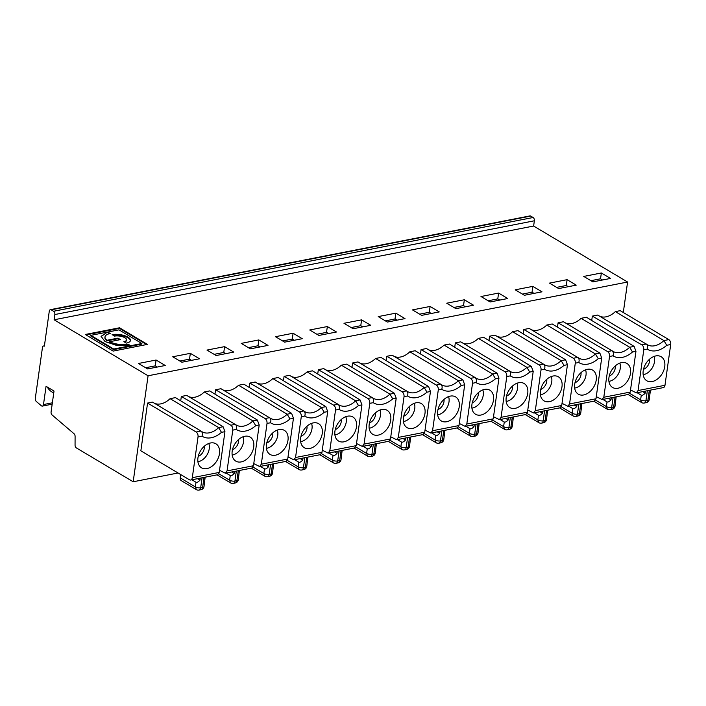 <?xml version="1.0" encoding="UTF-8"?>
<svg xmlns="http://www.w3.org/2000/svg" width="706" height="706" viewBox="0 0 706 706"><rect width="100%" height="100%" fill="white"/><g stroke="black" fill="none" stroke-linecap="round" stroke-linejoin="round"><path stroke-width="1.06" d="M148.075 375.777L133.178 481.766L76.354 447.904A2.542 1.58 78.9 0 1 75.057 445.098L75.092 436.37A2.542 1.58 -101.1 0 0 74.042 433.74L52.112 414.987A2.542 1.58 78.9 0 1 51.088 411.88L54.018 391.045L46.058 386.297L43.49 404.556A2.542 1.58 78.9 0 1 42.386 406.1A2.542 1.58 78.9 0 1 41.327 405.756L36.324 401.476A2.542 1.58 78.9 0 1 35.3 398.369L42.448 347.537A2.542 1.58 78.9 0 1 43.551 345.984A2.542 1.58 78.9 0 1 44.363 346.152L49.279 311.214A2.542 1.58 78.9 0 1 50.382 309.66A2.542 1.58 78.9 0 1 51.194 309.828L53.585 311.258A2.542 1.58 78.9 0 1 54.847 314.532L54.115 319.774L148.075 375.777L627.581 282.029L623.301 312.484M54.115 319.774L533.621 226.035L627.581 282.029M85.285 334.476L113.154 351.094L147.404 344.396L119.535 327.787L85.285 334.476M138.473 363.475L156.088 360.025L165.248 365.487L147.633 368.929L138.473 363.475M172.723 356.777L190.338 353.335L199.498 358.789L181.883 362.231L172.723 356.777M206.973 350.079L224.587 346.637L233.748 352.091L216.133 355.533L206.973 350.079M241.223 343.381L258.837 339.939L267.998 345.393L250.383 348.843L241.223 343.381M275.481 336.691L293.096 333.241L302.247 338.704L284.633 342.145L275.481 336.691M309.731 329.993L327.346 326.551L336.497 332.005L318.883 335.447L309.731 329.993M343.981 323.295L361.596 319.853L370.747 325.307L353.132 328.749L343.981 323.295M378.231 316.597L395.845 313.155L405.006 318.609L387.391 322.06L378.231 316.597M412.48 309.899L430.095 306.457L439.256 311.92L421.641 315.361L412.48 309.899M446.73 303.209L464.345 299.768L473.505 305.221L455.891 308.663L446.73 303.209M480.98 296.511L498.595 293.069L507.755 298.523L490.14 301.965L480.98 296.511M515.23 289.813L532.845 286.371L542.005 291.825L524.39 295.276L515.23 289.813M549.489 283.115L567.103 279.673L576.255 285.136L558.64 288.577L549.489 283.115M583.738 276.425L601.353 272.984L610.505 278.438L592.89 281.879L583.738 276.425M179.88 361.04L189.517 359.16L191.52 360.351M190.338 353.335L189.517 359.16M145.63 367.738L155.267 365.849L157.27 367.041M156.088 360.025L155.267 365.849M214.13 354.341L223.776 352.462L225.77 353.653M224.587 346.637L223.776 352.462M248.38 347.652L258.025 345.763L260.02 346.955M258.837 339.939L258.025 345.763M282.629 340.954L292.275 339.065L294.27 340.257M293.096 333.241L292.275 339.065M316.888 334.256L326.525 332.376L328.528 333.567M327.346 326.551L326.525 332.376M351.138 327.558L360.775 325.678L362.778 326.869M361.596 319.853L360.775 325.678M385.388 320.868L395.025 318.98L397.028 320.171M395.845 313.155L395.025 318.98M419.638 314.17L429.274 312.281L431.278 313.473M430.095 306.457L429.274 312.281M453.887 307.472L463.524 305.592L465.528 306.783M464.345 299.768L463.524 305.592M488.137 300.774L497.783 298.894L499.777 300.085M498.595 293.069L497.783 298.894M522.387 294.084L532.033 292.196L534.027 293.387M532.845 286.371L532.033 292.196M556.637 287.386L566.283 285.498L568.277 286.689M567.103 279.673L566.283 285.498M590.896 280.688L600.532 278.799L602.536 280M601.353 272.984L600.532 278.799M180.692 474.556L180.224 477.891A3.812 2.612 120.8 0 0 181.204 480.601L196.33 489.611A3.812 3.812 0 0 0 199.021 490.079A3.812 2.374 -101.1 0 0 200.672 487.758A3.812 1.456 -172 0 1 195.35 486.911L196.339 489.611M200.257 478.138L199.966 480.168C198.28 482.004 196.956 482.701 196.003 482.251L195.35 486.911L180.224 477.891M197.468 478.686L199.966 480.168M191.856 479.78L196.003 482.251M205.146 477.185L204.025 486.487A3.812 1.456 8 0 1 202.631 487.378L200.672 487.758L202.075 477.777M645.513 391.089L645.231 393.118C643.537 394.954 642.222 395.651 641.269 395.201L640.616 399.861L641.595 402.561A3.812 3.812 0 0 0 644.278 403.029A3.812 2.374 -101.1 0 0 645.937 400.708L647.896 400.328A3.812 1.456 8 0 0 649.282 399.437A3.812 3.812 0 0 1 646.237 402.649A3.812 2.374 -101.1 0 0 647.896 400.328L649.299 390.347M637.121 392.73L641.269 395.201M650.411 390.136L649.282 399.437M611.264 397.787L610.981 399.817C609.287 401.652 607.972 402.349 607.019 401.899L606.366 406.559L607.345 409.259A3.812 3.812 0 0 0 610.028 409.727A3.812 2.374 -101.1 0 0 611.687 407.406A3.812 1.456 -172 0 1 606.366 406.559L595.555 400.117M608.484 398.325L610.981 399.817M616.153 396.825L615.032 406.126A3.812 1.456 8 0 1 613.646 407.027A3.812 2.374 -101.1 0 1 611.987 409.348A3.812 3.812 0 0 0 615.032 406.126M602.871 399.428L607.019 401.899M47.284 387.02A25.442 17.429 120.8 0 0 51.962 391.989L53.735 393.057M147.572 403.055L140.856 450.816L189.429 479.762A3.812 2.374 78.9 0 0 190.655 480.018A3.812 2.374 78.9 0 0 192.306 477.697L198.033 436.926A3.812 2.374 78.9 0 0 196.136 432.01L147.572 403.055L152.461 402.102L201.263 431.216M170.075 398.661L218.648 427.607L223.096 426.742L175.459 397.61L170.075 398.661A19.08 13.07 -59.2 0 1 154.552 403.347M235.645 424.633A19.08 13.07 120.8 0 0 236.289 425.047L186.711 395.404L181.327 396.463L180.718 400.823M188.802 396.648A19.08 13.07 120.8 0 0 204.325 391.962L252.898 420.908L255.722 425.647L259.199 424.968L253.472 465.739L251.839 468.052M236.289 425.047A19.08 13.07 120.8 0 0 252.898 420.908L257.346 420.044L209.708 390.912L204.325 391.962M269.904 417.934A19.08 13.07 120.8 0 0 270.539 418.349L220.96 388.715L215.577 389.765L214.968 394.125M223.052 389.959A19.08 13.07 120.8 0 0 238.575 385.264L287.148 414.219L289.981 418.949L293.449 418.27L287.721 459.041L286.089 461.353L259.614 466.534L261.299 464.204L287.721 459.041M270.539 418.349A19.08 13.07 120.8 0 0 287.148 414.219L291.596 413.345L243.958 384.214L238.575 385.264M304.154 411.236A19.08 13.07 120.8 0 0 304.789 411.66L255.21 382.017L249.827 383.067L249.218 387.426M257.302 383.261A19.08 13.07 120.8 0 0 272.825 378.575L321.398 407.521L324.23 412.26L327.699 411.58L321.971 452.343L320.339 454.664L293.864 459.835L295.549 457.506L321.971 452.343M304.789 411.66A19.08 13.07 120.8 0 0 321.398 407.521L325.845 406.647L278.208 377.516L272.825 378.575M338.262 404.432L289.469 375.318L284.077 376.369L283.468 380.737M291.552 376.563A19.08 13.07 120.8 0 0 307.084 371.877L355.647 400.823L358.48 405.562L361.949 404.882L356.221 445.645L354.589 447.966L328.113 453.137L329.799 450.816L356.221 445.645M338.403 404.547A19.08 13.07 120.8 0 0 339.039 404.962A19.08 13.07 120.8 0 0 355.647 400.823L360.104 399.958L312.467 370.826L307.084 371.877M372.653 397.849A19.08 13.07 120.8 0 0 373.289 398.263L323.719 368.62L318.335 369.679L317.718 374.039M325.801 369.865A19.08 13.07 120.8 0 0 341.333 365.178L389.906 394.125L392.73 398.864L396.207 398.184L390.471 438.955L388.838 441.268L362.363 446.448L364.049 444.118L390.471 438.955M373.289 398.263A19.08 13.07 120.8 0 0 389.906 394.125L394.354 393.26L346.717 364.128L341.333 365.178M406.903 391.15A19.08 13.07 120.8 0 0 407.538 391.565L357.968 361.931L352.585 362.981L351.967 367.341M360.051 363.175A19.08 13.07 120.8 0 0 375.583 358.48L424.156 387.435L426.98 392.165L430.457 391.486L424.721 432.257L423.088 434.569M407.538 391.565A19.08 13.07 120.8 0 0 424.156 387.435L428.604 386.561L380.966 357.43L375.583 358.48M441.153 384.452A19.08 13.07 120.8 0 0 441.788 384.876L392.218 355.233L386.835 356.283L386.217 360.642M394.31 356.477A19.08 13.07 120.8 0 0 409.833 351.791L458.406 380.737L461.23 385.476L464.707 384.796L458.979 425.559L457.347 427.88L430.863 433.052L432.557 430.722L458.979 425.559M441.788 384.876A19.08 13.07 120.8 0 0 458.406 380.737L462.854 379.863L415.216 350.732L409.833 351.791M475.27 377.648L426.468 348.535L421.085 349.585L420.476 353.953M428.56 349.779A19.08 13.07 120.8 0 0 444.083 345.093L492.656 374.039L495.48 378.778L498.957 378.098L493.229 418.861L491.597 421.182L465.113 426.353L466.807 424.032L493.229 418.861M475.403 377.763A19.08 13.07 120.8 0 0 476.038 378.178A19.08 13.07 120.8 0 0 492.656 374.039L497.103 373.174L449.466 344.043L444.083 345.093M509.653 371.065A19.08 13.07 120.8 0 0 510.297 371.48L460.718 341.836L455.335 342.895L454.726 347.255M462.809 343.081A19.08 13.07 120.8 0 0 478.333 338.395L526.905 367.341L529.729 372.08L533.207 371.4L527.479 412.172L525.846 414.484L499.371 419.664L501.057 417.334L527.479 412.172M510.297 371.48A19.08 13.07 120.8 0 0 526.905 367.341L531.353 366.476L483.716 337.344L478.333 338.395M543.911 364.367A19.08 13.07 120.8 0 0 544.547 364.781L494.968 335.138L489.585 336.197L488.976 340.557M497.059 336.391A19.08 13.07 120.8 0 0 512.582 331.696L561.155 360.651L563.979 365.381L567.456 364.702L561.729 405.473L560.096 407.786M544.547 364.781A19.08 13.07 120.8 0 0 561.155 360.651L565.603 359.778L517.966 330.646L512.582 331.696M578.161 357.668A19.08 13.07 120.8 0 0 578.796 358.092L529.218 328.449L523.834 329.499L523.225 333.859M531.309 329.693A19.08 13.07 120.8 0 0 546.832 325.007L595.405 353.953L598.238 358.692L601.706 358.013L595.979 398.775L594.346 401.096L567.871 406.268L569.557 403.938L595.979 398.775M578.796 358.092A19.08 13.07 120.8 0 0 595.405 353.953L599.853 353.079L552.216 323.948L546.832 325.007M612.411 350.979A19.08 13.07 120.8 0 0 613.046 351.394L563.467 321.751L558.084 322.801L557.475 327.16M565.559 322.995A19.08 13.07 120.8 0 0 581.082 318.309L629.655 347.255L632.488 351.994L635.956 351.314L630.229 392.077L628.596 394.398L602.121 399.57L603.807 397.249L630.229 392.077M613.046 351.394A19.08 13.07 120.8 0 0 629.655 347.255L634.112 346.39L586.465 317.259L581.082 318.309M646.661 344.281A19.08 13.07 120.8 0 0 647.296 344.696L597.726 315.053L592.343 316.103L591.725 320.471M599.809 316.297A19.08 13.07 120.8 0 0 615.341 311.611L663.905 340.557L666.738 345.296A22.901 15.682 -59.2 0 1 647.261 349.099L643.793 349.779L638.056 390.55L664.973 385.291L670.7 344.519A3.812 2.374 -101.1 0 0 668.803 339.604L620.23 310.658L615.341 311.611M133.178 481.766L178.062 472.994M50.382 309.66L529.888 215.921A2.542 1.58 78.9 0 1 530.709 216.089L533.101 217.51A2.542 1.58 78.9 0 1 534.363 220.793L533.621 226.035M592.343 316.103L641.842 344.872C643.29 345.94 643.943 347.581 643.793 349.779M630.529 389.95L636.38 392.871L638.056 390.55M615.244 365.955A7.634 5.224 -59.2 0 1 615.244 368.126A7.634 5.224 -59.2 0 1 609.243 376.024M272.737 432.91A7.634 5.224 -59.2 0 1 272.728 435.09A7.634 5.224 -59.2 0 1 266.736 442.989M277.281 430.086A12.09 8.278 -59.2 0 1 277.749 435.364A12.09 8.278 -59.2 0 1 266.409 448.328M287.977 440.297A13.996 9.584 -59.2 0 1 280.229 453.058A13.996 9.584 -59.2 0 1 269.048 453.693A13.996 9.584 -59.2 0 1 268.977 437.499A13.996 9.584 -59.2 0 1 283.265 429.857A13.996 9.584 -59.2 0 1 287.977 440.297M215.577 389.765L265.085 418.526C266.533 419.602 267.177 421.235 267.027 423.441L261.299 464.204M265.085 418.526L269.533 417.661C270.901 418.79 271.219 420.494 270.504 422.762L267.027 423.441M284.077 376.369L333.585 405.138C335.032 406.206 335.677 407.839 335.526 410.045L329.799 450.816M333.585 405.138L338.033 404.264C339.401 405.403 339.727 407.097 339.004 409.365L335.526 410.045M360.104 399.958L361.949 404.882M318.335 369.679L367.835 398.44C369.282 399.508 369.935 401.149 369.785 403.347L364.049 444.118M367.835 398.44L372.291 397.575C373.65 398.705 373.977 400.408 373.253 402.667L369.785 403.347M394.354 393.26L396.207 398.184M352.585 362.981L402.085 391.742C403.532 392.818 404.185 394.451 404.035 396.657L398.299 437.42L424.721 432.257M402.085 391.742L406.541 390.877C407.9 392.006 408.227 393.71 407.503 395.978L404.035 396.657M428.604 386.561L430.457 391.486M386.835 356.283L436.343 385.052C437.782 386.12 438.435 387.753 438.285 389.959L432.557 430.722M436.343 385.052L440.791 384.179C442.15 385.317 442.477 387.012 441.753 389.28L438.285 389.959M462.854 379.863L464.707 384.796M421.085 349.585L470.593 378.354C472.04 379.422 472.685 381.055 472.535 383.261L466.807 424.032M470.593 378.354L475.041 377.481C476.4 378.619 476.726 380.313 476.012 382.581L472.535 383.261M497.103 373.174L498.957 378.098M455.335 342.895L504.843 371.656C506.29 372.724 506.934 374.365 506.784 376.563L501.057 417.334M504.843 371.656L509.291 370.791C510.659 371.921 510.976 373.624 510.262 375.883L506.784 376.563M531.353 366.476L533.207 371.4M489.585 336.197L539.093 364.958C540.54 366.035 541.184 367.667 541.034 369.873L535.307 410.636L561.729 405.473M539.093 364.958L543.541 364.093C544.908 365.223 545.226 366.926 544.511 369.194L541.034 369.873M565.603 359.778L567.456 364.702M257.346 420.044L259.199 424.968M181.327 396.463L230.836 425.224C232.283 426.292 232.927 427.933 232.777 430.13L227.05 470.902L253.472 465.739M230.836 425.224L235.283 424.359C236.651 425.489 236.969 427.192 236.254 429.46L232.777 430.13M641.842 344.872L646.29 344.007C647.658 345.119 647.976 346.822 647.261 349.099M599.853 353.079L601.706 358.013M558.084 322.801L607.592 351.57C609.04 352.638 609.684 354.271 609.534 356.477L603.807 397.249M523.834 329.499L573.343 358.269L577.79 357.395C579.158 358.533 579.476 360.228 578.761 362.496L575.284 363.175L569.557 403.938M573.343 358.269C574.79 359.336 575.434 360.969 575.284 363.175M634.112 346.39L635.956 351.314M607.592 351.57L612.04 350.697C613.408 351.835 613.735 353.529 613.011 355.798L609.534 356.477M119.535 327.787L119.455 328.369L86 334.909M146.601 344.546L119.455 328.369M109.465 333.691L107.683 332.632L107.762 332.049L118.97 329.852L141.88 343.513L141.8 344.096L113.64 349.602L90.721 335.941L90.8 335.359L107.409 332.111L101.09 336.321L104.991 341.536L117.231 345.631L130.672 345.702L128.201 344.228L128.113 344.81L129.86 345.843M113.64 349.602L113.719 349.02L90.8 335.359M114.575 336.1L112.095 334.626A11.375 4.333 -172 0 1 124.335 335.588A11.375 4.333 -172 0 1 130.486 340.46A11.375 4.333 -172 0 1 126.339 343.116L123.859 341.642A7.422 2.824 8 0 0 126.568 339.904A7.422 2.824 8 0 0 122.553 336.727A7.422 2.824 8 0 0 114.575 336.1M107.762 332.049L110.233 333.523A14.349 5.471 8 0 0 105.009 336.877L104.929 337.459A14.349 5.471 8 0 0 106.968 340.857L107.047 340.274L117.981 338.13L120.452 339.612L109.527 341.748A14.349 5.471 8 0 0 128.201 344.228M105.009 336.877A14.349 5.471 8 0 0 107.047 340.274M101.064 336.621L107.409 332.111M291.596 413.345L293.449 418.27M249.827 383.067L299.335 411.836C300.782 412.904 301.427 414.537 301.277 416.743L295.549 457.506M299.335 411.836L303.783 410.963C305.151 412.101 305.469 413.795 304.754 416.063L301.277 416.743M325.845 406.647L327.699 411.58M112.836 335.068A11.375 4.333 -172 0 1 124.371 336.206A11.375 4.333 -172 0 1 130.416 340.742M124.53 342.039A7.422 2.824 8 0 0 126.48 340.486L126.568 339.904M106.968 340.857L117.893 338.712L119.658 339.762M117.893 338.712L117.981 338.13M109.527 341.748L109.439 342.331A14.349 5.471 8 0 0 128.113 344.81M141.88 343.513L113.719 349.02M223.096 426.742L224.949 431.666L219.222 472.429L192.306 477.697M201.395 431.331A19.08 13.07 -59.2 0 0 202.031 431.745A19.08 13.07 -59.2 0 0 218.648 427.607L221.472 432.346L224.949 431.666M196.136 432.01L201.034 431.048C202.401 432.187 202.719 433.89 202.004 436.149L198.033 436.926M642.734 391.636L645.231 393.118M568.621 406.126L572.769 408.597L572.116 413.257L573.095 415.958A3.812 3.812 0 0 0 575.778 416.425A3.812 2.374 -101.1 0 0 577.437 414.104A3.812 1.456 -172 0 1 572.116 413.257L561.305 406.815M574.234 405.023L576.731 406.515C575.037 408.35 573.722 409.039 572.769 408.597M581.903 403.523L580.782 412.825A3.812 1.456 8 0 1 579.397 413.716A3.812 2.374 -101.1 0 1 577.737 416.037A3.812 3.812 0 0 0 580.782 412.825M577.014 404.485L576.731 406.515M226.114 473.082L230.262 475.553L229.6 480.212L230.588 482.913A3.812 3.812 0 0 0 233.271 483.381A3.812 2.374 -101.1 0 0 234.93 481.06A3.812 1.456 -172 0 1 229.6 480.212L218.798 473.77M231.718 471.987L234.215 473.47C232.53 475.306 231.206 476.003 230.262 475.553M239.396 470.487L238.275 479.789A3.812 1.456 8 0 1 236.881 480.68A3.812 2.374 -101.1 0 1 235.23 483.001A3.812 3.812 0 0 0 238.275 479.789M234.507 471.44L234.215 473.47M534.371 412.816L538.519 415.287L537.857 419.946L538.846 422.647M539.984 411.722L542.473 413.213C540.787 415.049 539.463 415.737 538.519 415.287M547.653 410.221L546.532 419.523A3.812 1.456 8 0 1 545.138 420.414A3.812 2.374 -101.1 0 1 543.488 422.735A3.812 3.812 0 0 0 546.532 419.523M542.764 411.174L542.473 413.213M500.122 419.514L504.269 421.985L503.607 426.645L504.596 429.345A3.812 3.812 0 0 0 507.279 429.813A3.812 2.374 -101.1 0 0 508.929 427.492L510.888 427.112A3.812 1.456 8 0 0 512.282 426.221A3.812 3.812 0 0 1 509.238 429.433A3.812 2.374 -101.1 0 0 510.888 427.112L512.291 417.131M505.725 418.42L508.223 419.902C506.537 421.738 505.214 422.435 504.269 421.985M513.403 416.919L512.282 426.221M508.514 417.873L508.223 419.902M465.863 426.212L470.011 428.683L469.358 433.343L470.337 436.043A3.812 3.812 0 0 0 473.029 436.511A3.812 2.374 -101.1 0 0 474.679 434.19L476.638 433.811A3.812 1.456 8 0 0 478.033 432.919A3.812 3.812 0 0 1 474.979 436.131A3.812 2.374 -101.1 0 0 476.638 433.811L478.041 423.829M471.476 425.109L473.973 426.6C472.288 428.436 470.964 429.133 470.011 428.683M479.153 423.609L478.033 432.919M474.264 424.571L473.973 426.6M431.613 432.91L435.761 435.381L435.108 440.041L436.087 442.741A3.812 3.812 0 0 0 438.779 443.209A3.812 2.374 -101.1 0 0 440.429 440.888L442.388 440.5A3.812 1.456 8 0 0 443.783 439.609A3.812 3.812 0 0 1 440.729 442.83A3.812 2.374 -101.1 0 0 442.388 440.5L443.792 430.528M437.226 431.807L439.723 433.299C438.038 435.134 436.714 435.823 435.761 435.381M444.904 430.307L443.783 439.609M440.006 431.269L439.723 433.299M397.363 439.6L401.511 442.071L400.858 446.73L401.838 449.431M402.976 438.505L405.473 439.997C403.788 441.832 402.464 442.521 401.511 442.071M410.654 437.005L409.524 446.307A3.812 1.456 8 0 1 408.139 447.198A3.812 2.374 -101.1 0 1 406.479 449.519A3.812 3.812 0 0 0 409.524 446.307M405.756 437.958L405.473 439.997M363.113 446.298L367.261 448.769L366.608 453.428L367.588 456.129A3.812 3.812 0 0 0 370.271 456.597A3.812 2.374 -101.1 0 0 371.93 454.276L373.889 453.896A3.812 1.456 8 0 0 375.274 453.005A3.812 3.812 0 0 1 372.23 456.217A3.812 2.374 -101.1 0 0 373.889 453.896L375.292 443.915M368.726 445.204L371.224 446.686C369.529 448.522 368.214 449.219 367.261 448.769M376.404 443.703L375.274 453.005M371.506 444.656L371.224 446.686M328.864 452.996L333.011 455.467L332.358 460.127L333.338 462.827A3.812 3.812 0 0 0 336.021 463.295A3.812 2.374 -101.1 0 0 337.68 460.974L339.639 460.594A3.812 1.456 8 0 0 341.024 459.703A3.812 3.812 0 0 1 337.98 462.915A3.812 2.374 -101.1 0 0 339.639 460.594L341.042 450.613M334.476 451.902L336.974 453.384C335.279 455.22 333.964 455.917 333.011 455.467M342.145 450.402L341.024 459.703M337.256 451.355L336.974 453.384M294.614 459.694L298.762 462.165L298.108 466.825L299.088 469.525A3.812 3.812 0 0 0 301.771 469.993A3.812 2.374 -101.1 0 0 303.43 467.672L305.389 467.284A3.812 1.456 8 0 0 306.775 466.392A3.812 3.812 0 0 1 303.73 469.614A3.812 2.374 -101.1 0 0 305.389 467.284L306.783 457.312M300.226 458.591L302.724 460.083C301.03 461.918 299.715 462.607 298.762 462.165M307.895 457.091L306.775 466.392M303.006 458.053L302.724 460.083M260.364 466.384L264.512 468.855L263.85 473.514L264.838 476.215M265.977 465.289L268.465 466.781C266.78 468.616 265.456 469.305 264.512 468.855M273.646 463.789L272.525 473.091A3.812 1.456 8 0 1 271.13 473.982A3.812 2.374 -101.1 0 1 269.48 476.303A3.812 3.812 0 0 0 272.525 473.091M268.757 464.742L268.465 466.781M596.279 396.648L602.13 399.57M636.371 392.88L663.313 387.612A3.812 2.374 -101.1 0 0 664.973 385.291M562.029 403.347L567.88 406.268M190.655 480.018L217.598 474.75L219.222 472.429M219.522 470.302L225.364 473.232L227.05 470.902M527.779 410.045L533.63 412.966L535.307 410.636M493.529 416.734L499.371 419.655M459.271 423.432L465.122 426.353M425.021 430.13L430.872 433.052M390.771 436.829L396.622 439.75L398.299 437.42M356.521 443.518L362.372 446.448M322.271 450.216L328.122 453.137M288.022 456.914L293.873 459.835M253.772 463.613L259.623 466.534M197.945 457.903A13.996 9.584 120.8 0 0 200.548 467.09A13.996 9.584 120.8 0 0 216.945 460.7A13.996 9.584 120.8 0 0 214.756 443.244A13.996 9.584 120.8 0 0 197.945 457.903M197.909 461.724A12.09 8.278 120.8 0 0 207.061 454.814A12.09 8.278 120.8 0 0 208.782 443.483M198.236 456.376A7.634 5.224 120.8 0 0 204.237 446.307M253.728 446.995A13.996 9.584 -59.2 0 1 245.979 459.747A13.996 9.584 -59.2 0 1 234.798 460.391A13.996 9.584 -59.2 0 1 234.727 444.189A13.996 9.584 -59.2 0 1 249.006 436.546A13.996 9.584 -59.2 0 1 253.728 446.995M243.032 436.785A12.09 8.278 -59.2 0 1 243.499 442.062A12.09 8.278 -59.2 0 1 232.159 455.026M238.487 439.609A7.634 5.224 -59.2 0 1 238.478 441.779A7.634 5.224 -59.2 0 1 232.486 449.678M322.227 433.608A13.996 9.584 -59.2 0 1 314.479 446.36A13.996 9.584 -59.2 0 1 303.298 447.004A13.996 9.584 -59.2 0 1 303.227 430.801A13.996 9.584 -59.2 0 1 317.515 423.159A13.996 9.584 -59.2 0 1 322.227 433.608M311.531 423.388A12.09 8.278 -59.2 0 1 311.999 428.674A12.09 8.278 -59.2 0 1 300.659 441.629M306.986 426.212A7.634 5.224 -59.2 0 1 306.986 428.392A7.634 5.224 -59.2 0 1 300.985 436.29M356.477 426.909A13.996 9.584 -59.2 0 1 348.729 439.661A13.996 9.584 -59.2 0 1 337.556 440.306A13.996 9.584 -59.2 0 1 337.477 424.103A13.996 9.584 -59.2 0 1 351.764 416.461A13.996 9.584 -59.2 0 1 356.477 426.909M345.79 416.699A12.09 8.278 -59.2 0 1 346.249 421.976A12.09 8.278 -59.2 0 1 334.918 434.94M341.236 419.523A7.634 5.224 -59.2 0 1 341.236 421.694A7.634 5.224 -59.2 0 1 335.235 429.592M390.727 420.211A13.996 9.584 -59.2 0 1 382.979 432.963A13.996 9.584 -59.2 0 1 371.806 433.608A13.996 9.584 -59.2 0 1 371.727 417.405A13.996 9.584 -59.2 0 1 386.014 409.762A13.996 9.584 -59.2 0 1 390.727 420.211M380.04 410.001A12.09 8.278 -59.2 0 1 380.499 415.278A12.09 8.278 -59.2 0 1 369.167 428.242M375.486 412.825A7.634 5.224 -59.2 0 1 375.486 414.996A7.634 5.224 -59.2 0 1 369.485 422.894M424.977 413.513A13.996 9.584 -59.2 0 1 417.237 426.274A13.996 9.584 -59.2 0 1 406.056 426.909A13.996 9.584 -59.2 0 1 405.985 410.715A13.996 9.584 -59.2 0 1 420.264 403.073A13.996 9.584 -59.2 0 1 424.977 413.513M414.29 403.302A12.09 8.278 -59.2 0 1 414.749 408.58A12.09 8.278 -59.2 0 1 403.417 421.544M409.745 406.126A7.634 5.224 -59.2 0 1 409.736 408.306A7.634 5.224 -59.2 0 1 403.735 416.205M459.227 406.824A13.996 9.584 -59.2 0 1 451.487 419.576A13.996 9.584 -59.2 0 1 440.306 420.22A13.996 9.584 -59.2 0 1 440.235 404.017A13.996 9.584 -59.2 0 1 454.514 396.375A13.996 9.584 -59.2 0 1 459.227 406.824M448.539 396.604A12.09 8.278 -59.2 0 1 449.007 401.882A12.09 8.278 -59.2 0 1 437.667 414.846M443.995 399.428A7.634 5.224 -59.2 0 1 443.986 401.608A7.634 5.224 -59.2 0 1 437.985 409.506M493.485 400.125A13.996 9.584 -59.2 0 1 485.737 412.878A13.996 9.584 -59.2 0 1 474.556 413.522A13.996 9.584 -59.2 0 1 474.485 397.319A13.996 9.584 -59.2 0 1 488.764 389.677A13.996 9.584 -59.2 0 1 493.485 400.125M482.789 389.906A12.09 8.278 -59.2 0 1 483.257 395.192A12.09 8.278 -59.2 0 1 471.917 408.156M478.244 392.739A7.634 5.224 -59.2 0 1 478.236 394.91A7.634 5.224 -59.2 0 1 472.235 402.808M527.735 393.427A13.996 9.584 -59.2 0 1 519.987 406.179A13.996 9.584 -59.2 0 1 508.805 406.824A13.996 9.584 -59.2 0 1 508.735 390.621A13.996 9.584 -59.2 0 1 523.014 382.979A13.996 9.584 -59.2 0 1 527.735 393.427M517.039 383.217A12.09 8.278 -59.2 0 1 517.507 388.494A12.09 8.278 -59.2 0 1 506.167 401.458M512.494 386.041A7.634 5.224 -59.2 0 1 512.485 388.212A7.634 5.224 -59.2 0 1 506.493 396.11M561.985 386.729A13.996 9.584 -59.2 0 1 554.236 399.49A13.996 9.584 -59.2 0 1 543.055 400.125A13.996 9.584 -59.2 0 1 542.985 383.932A13.996 9.584 -59.2 0 1 557.272 376.289A13.996 9.584 -59.2 0 1 561.985 386.729M551.289 376.519A12.09 8.278 -59.2 0 1 551.757 381.796A12.09 8.278 -59.2 0 1 540.417 394.76M546.744 379.343A7.634 5.224 -59.2 0 1 546.735 381.522A7.634 5.224 -59.2 0 1 540.743 389.421M596.235 380.031A13.996 9.584 -59.2 0 1 588.486 392.792A13.996 9.584 -59.2 0 1 577.305 393.436A13.996 9.584 -59.2 0 1 577.234 377.233A13.996 9.584 -59.2 0 1 591.522 369.591A13.996 9.584 -59.2 0 1 596.235 380.031M585.539 369.82A12.09 8.278 -59.2 0 1 586.006 375.098A12.09 8.278 -59.2 0 1 574.666 388.062M580.994 372.644A7.634 5.224 -59.2 0 1 580.985 374.824A7.634 5.224 -59.2 0 1 574.993 382.723M630.484 373.342A13.996 9.584 -59.2 0 1 622.736 386.094A13.996 9.584 -59.2 0 1 611.564 386.738A13.996 9.584 -59.2 0 1 611.484 370.535A13.996 9.584 -59.2 0 1 625.772 362.893A13.996 9.584 -59.2 0 1 630.484 373.342M619.797 363.122A12.09 8.278 -59.2 0 1 620.256 368.408A12.09 8.278 -59.2 0 1 608.925 381.372M664.734 366.643A13.996 9.584 -59.2 0 1 656.986 379.396A13.996 9.584 -59.2 0 1 645.813 380.04A13.996 9.584 -59.2 0 1 645.734 363.837A13.996 9.584 -59.2 0 1 660.022 356.195A13.996 9.584 -59.2 0 1 664.734 366.643M654.047 356.433A12.09 8.278 -59.2 0 1 654.506 361.71A12.09 8.278 -59.2 0 1 643.175 374.674M649.494 359.257A7.634 5.224 -59.2 0 1 649.494 361.428A7.634 5.224 -59.2 0 1 643.493 369.326M269.48 476.303L267.521 476.691A3.812 2.374 -101.1 0 0 269.18 474.37A3.812 1.456 -172 0 1 263.85 473.514L253.048 467.072M304.833 457.691L303.43 467.672A3.812 1.456 -172 0 1 298.108 466.825L287.298 460.383M339.083 450.993L337.68 460.974A3.812 1.456 -172 0 1 332.358 460.127L321.548 453.684M373.333 444.303L371.93 454.276A3.812 1.456 -172 0 1 366.608 453.428L355.798 446.986M406.479 449.519L404.52 449.907A3.812 2.374 -101.1 0 0 406.179 447.586A3.812 1.456 -172 0 1 400.858 446.73L390.047 440.288M441.832 430.907L440.429 440.888A3.812 1.456 -172 0 1 435.108 440.041L424.297 433.599M476.082 424.209L474.679 434.19A3.812 1.456 -172 0 1 469.358 433.343L458.547 426.901M510.332 417.52L508.929 427.492A3.812 1.456 -172 0 1 503.607 426.645L492.806 420.202M543.488 422.735L541.528 423.123A3.812 2.374 -101.1 0 0 543.188 420.802A3.812 1.456 -172 0 1 537.857 419.946L527.055 413.504M199.021 490.079L200.972 489.699A3.812 2.374 -101.1 0 0 202.631 487.378L204.034 477.397M647.34 390.736L645.937 400.708A3.812 1.456 -172 0 1 640.616 399.861L629.805 393.418M43.49 404.556L52.368 402.817M289.981 418.949A22.901 15.682 -59.2 0 1 270.504 422.762M647.296 344.696A19.08 13.07 120.8 0 0 663.905 340.557L668.803 339.604M598.238 358.692A22.901 15.682 -59.2 0 1 578.761 362.496M51.194 309.828L530.709 216.089M53.585 311.258L533.101 217.51M54.847 314.532L534.363 220.793M324.23 412.26A22.901 15.682 -59.2 0 1 304.754 416.063M632.488 351.994A22.901 15.682 -59.2 0 1 613.011 355.798M666.738 345.296L670.7 344.519M202.004 436.149A22.901 15.682 120.8 0 0 221.472 432.346M255.722 425.647A22.901 15.682 -59.2 0 1 236.254 429.46M563.979 365.381A22.901 15.682 -59.2 0 1 544.511 369.194M529.729 372.08A22.901 15.682 -59.2 0 1 510.262 375.883M495.48 378.778A22.901 15.682 -59.2 0 1 476.012 382.581M461.23 385.476A22.901 15.682 -59.2 0 1 441.753 389.28M426.98 392.165A22.901 15.682 -59.2 0 1 407.503 395.978M392.73 398.864A22.901 15.682 -59.2 0 1 373.253 402.667M358.48 405.562A22.901 15.682 -59.2 0 1 339.004 409.365M613.09 397.425L611.687 407.406L613.646 407.027L615.05 397.046M578.841 404.123L577.437 414.104L579.397 413.716L580.791 403.744M236.325 471.087L234.93 481.06L236.881 480.68L238.284 470.699M544.582 410.821L543.188 420.802L545.138 420.414L546.541 410.442M407.583 437.605L406.179 447.586L408.139 447.198L409.542 437.226M270.583 464.389L269.18 474.37L271.13 473.982L272.534 464.01M251.301 468.157L264.838 476.223A3.812 3.812 0 0 0 267.521 476.691M285.559 461.459L299.088 469.525M319.809 454.761L333.338 462.827M354.059 448.072L367.588 456.129M388.309 441.374L401.838 449.44A3.812 3.812 0 0 0 404.52 449.907M422.559 434.675L436.087 442.741M456.808 427.977L470.337 436.043M491.058 421.288L504.587 429.345M525.308 414.59L538.846 422.656A3.812 3.812 0 0 0 541.528 423.123M200.972 489.699A3.812 3.812 0 0 0 204.025 486.487M628.066 394.504L641.595 402.561M646.237 402.649L644.278 403.029M593.817 401.193L607.345 409.259M42.386 406.1L52.173 404.185M43.551 345.984L44.416 345.816M202.031 431.745L201.263 431.207M476.038 378.178L475.27 377.639M339.039 404.962L338.262 404.423M611.987 409.348L610.028 409.727M577.737 416.037L575.778 416.425M559.567 407.891L573.095 415.958M217.051 474.856L230.58 482.913M235.23 483.001L233.271 483.381M509.238 429.433L507.279 429.813M474.979 436.131L473.029 436.511M440.729 442.83L438.779 443.209M372.23 456.217L370.271 456.597M337.98 462.915L336.021 463.295M303.73 469.614L301.771 469.993M225.364 473.232L251.848 468.052M533.621 412.966L560.105 407.786M396.613 439.75L423.097 434.569"/></g></svg>
